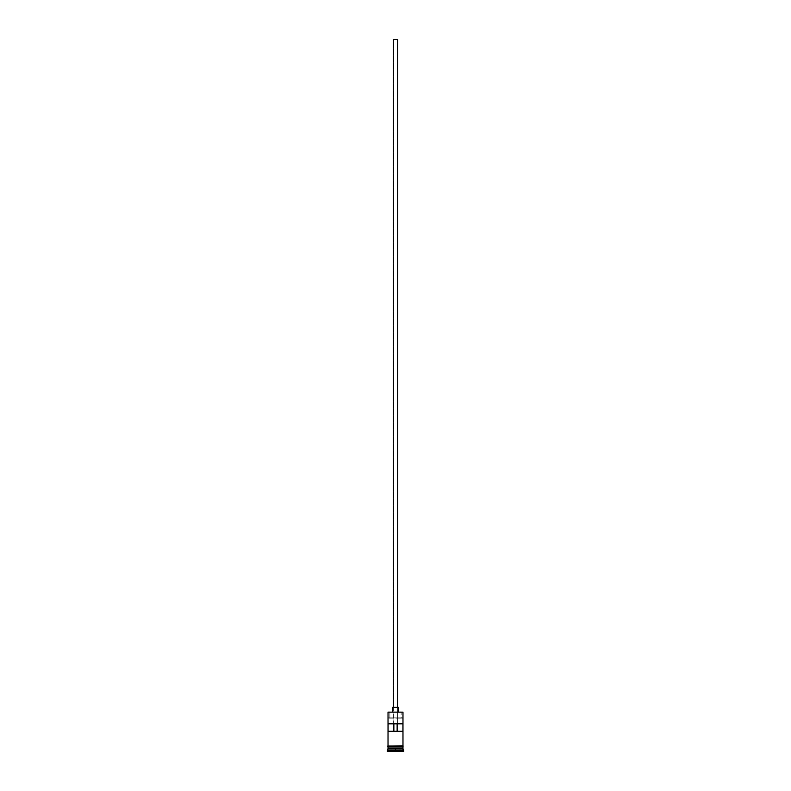 <?xml version="1.0" encoding="UTF-8"?>
<svg xmlns="http://www.w3.org/2000/svg" width="791" height="791" viewBox="0 0 791 791"><rect width="100%" height="100%" fill="white"/><g stroke="black" fill="none" stroke-linecap="round" stroke-linejoin="round"><path stroke-width="0.59" stroke-dasharray="3.96 2.97" d="M402.975 712.157L401.136 711.86L401.136 717.832L402.668 717.832L388.332 717.832L402.975 718.129L388.025 718.129L402.975 718.129L388.332 717.832L389.864 717.832L389.864 711.86L388.332 711.86L401.136 711.86L401.136 717.832L389.864 717.832L389.864 711.86L402.975 712.157M393.859 731.279L397.369 731.279L393.631 731.279L393.631 39.55L397.369 39.55L397.369 731.279L397.369 39.55L393.256 39.55L397.744 39.55L393.631 39.55L397.369 39.55L393.631 39.55L393.859 731.279L388.084 731.279M393.256 707.372L398.486 707.372L393.256 707.372M392.514 711.86L398.486 711.86L392.514 711.86M402.817 748.316L388.183 748.316L402.817 748.316M388.025 748.464L402.975 748.464L388.025 748.464M388.183 748.167L402.817 748.167L388.183 748.167M402.975 748.009L388.025 748.009L402.975 748.009M388.025 745.775L403.044 745.775L388.025 745.775M402.975 746.516L388.025 746.516L402.975 746.516M388.084 723.814L393.859 723.814L388.084 723.814M403.044 746.516L387.956 746.516L403.044 746.516M387.283 751.45L403.717 751.45L387.283 751.45M390.873 751.45L400.127 751.45L390.873 751.45L400.127 751.45L399.979 748.464L395.5 748.464L395.5 751.302L399.979 751.302L399.979 748.464L399.979 751.302L395.5 751.302L395.5 748.464L399.979 748.464L399.979 751.302L391.021 751.302L391.021 748.464L395.5 748.464L395.5 751.302L395.5 748.464L391.021 748.464L391.021 751.302L391.021 748.464L391.021 751.302L395.5 751.45L390.873 751.45L400.127 751.45L390.873 751.45M387.283 750.699L403.717 750.699L387.283 750.699M402.975 749.957L388.025 749.957L402.975 749.957M388.025 746.516L391.347 746.516L388.025 746.516M402.916 723.814L393.859 723.814L402.916 723.814M402.916 731.279L397.141 731.279M399.979 748.464L391.021 748.464L399.979 748.464"/><path stroke-width="1.19" d="M402.975 712.157L388.025 712.157L402.975 712.157L388.025 712.157L388.025 745.775L388.025 712.157L402.975 712.157L402.975 745.775L402.975 712.157M397.744 707.372L397.744 39.55L393.256 39.55L393.256 707.372L393.256 39.55L397.744 39.55L397.744 707.372M398.486 711.86L398.486 707.372L392.514 707.372L392.514 711.86L392.514 707.372L398.486 707.372L398.486 711.86M402.975 748.464L402.975 746.516L402.817 748.167L388.183 748.167L387.283 750.699L403.717 750.699L402.975 749.957L388.025 749.957L402.975 749.957L402.975 748.464L388.183 748.316L402.817 748.316L403.717 750.699L387.283 750.699L387.283 751.45L403.717 751.45L403.717 750.699L403.717 751.45L387.283 751.45L388.025 748.464L402.975 748.464M388.025 748.009L402.975 748.009L388.025 748.009L388.025 746.516L388.025 748.009M388.084 723.814L402.916 723.814L402.916 731.279L388.084 731.279L388.084 723.814L402.916 723.814L402.916 731.279L388.084 731.279L388.084 723.814M403.044 745.775L387.58 746.15L403.044 746.516L403.044 745.775L403.044 746.516L387.58 746.15L403.044 745.775M393.859 723.814L393.859 731.279L393.859 723.814M402.817 748.167L388.183 748.316L402.817 748.167M388.084 731.279L393.859 731.279M397.141 731.279L397.141 723.814L397.141 731.279L402.916 731.279"/></g></svg>
